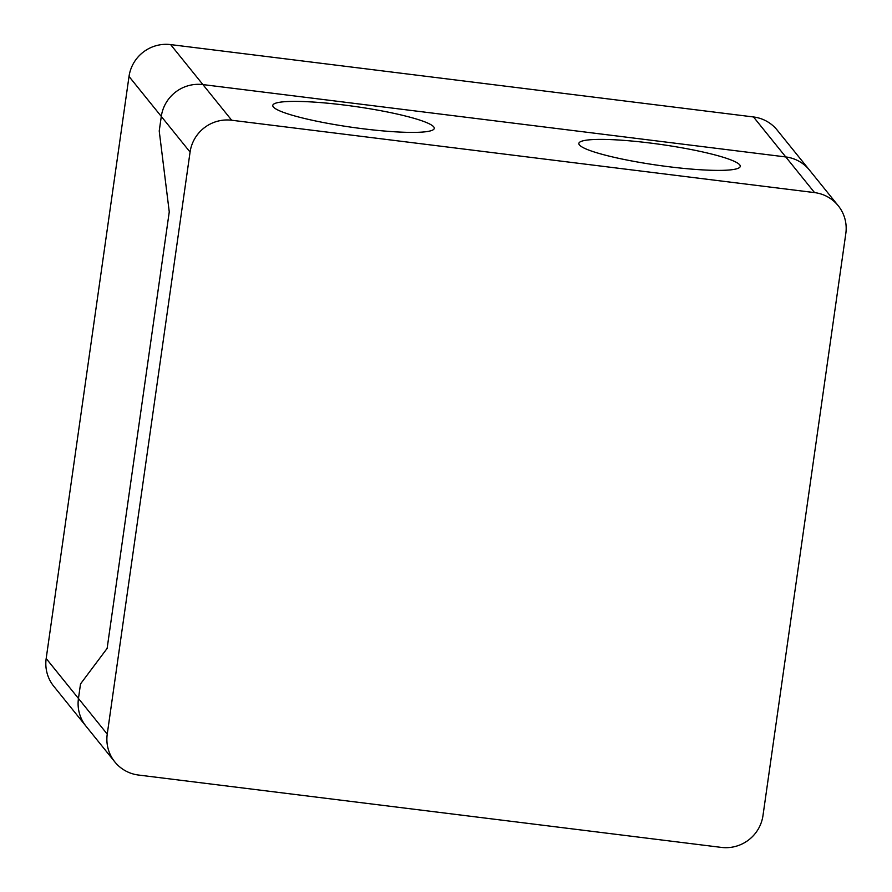 <?xml version="1.0" encoding="UTF-8"?>
<svg xmlns="http://www.w3.org/2000/svg" width="892" height="892" viewBox="0 0 892 892"><rect width="100%" height="100%" fill="white"/><g stroke="black" fill="none" stroke-linecap="round" stroke-linejoin="round"><path stroke-width="1.34" d="M46.183 658.497A37.051 36.394 141.1 0 0 53.788 686.294L86.056 726.266A37.051 36.394 -38.9 0 1 78.463 698.469A37.051 36.394 141.1 0 0 86.056 726.266L114.834 761.924A37.051 36.394 -38.9 0 1 107.241 734.127L78.463 698.469L80.525 683.919L78.463 698.469L46.183 658.497L129.017 76.456L161.296 116.428A37.051 36.394 -38.9 0 1 202.897 84.584L785.774 156.947A37.051 36.394 -38.9 0 1 809.434 170.049A37.051 36.394 141.1 0 0 785.774 156.947L814.563 192.605A37.051 36.394 -38.9 0 1 838.212 205.706A37.051 36.394 -38.9 0 1 845.817 233.503L762.983 815.544A37.051 36.394 -38.9 0 1 721.372 847.4L138.494 775.037A37.051 36.394 -38.9 0 1 114.834 761.924M838.212 205.706L777.166 130.076A37.051 36.394 141.1 0 0 753.506 116.964L170.628 44.6A37.051 36.394 141.1 0 0 129.017 76.456M169.257 211.883L107.129 648.406L80.525 683.919L107.129 648.406L169.257 211.883L159.222 130.99L169.257 211.883M231.686 120.242L202.897 84.584A37.051 36.394 141.1 0 0 161.296 116.428L159.222 130.99L161.296 116.428L190.074 152.086A37.051 36.394 -38.9 0 1 231.686 120.242L814.563 192.605M170.628 44.6L202.897 84.584L785.774 156.947L753.506 116.964M190.074 152.086L107.241 734.127M739.702 164.842A81.518 10.514 8.1 0 0 611.176 139.62A81.518 10.514 8.1 0 0 627.79 160.203A81.518 10.514 8.1 0 0 739.702 164.842M433.69 126.842A81.518 10.514 8.1 0 0 305.164 101.621A81.518 10.514 8.1 0 0 321.778 122.215A81.518 10.514 8.1 0 0 433.69 126.842"/></g></svg>
